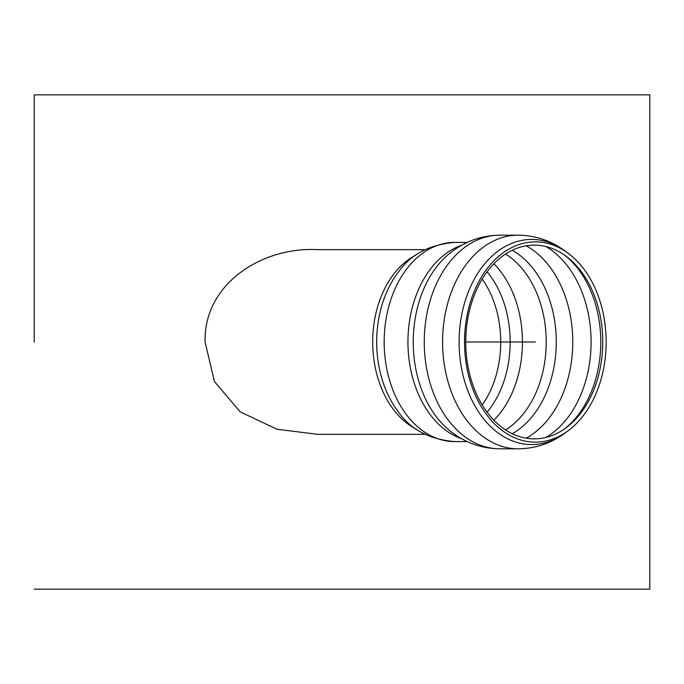 <?xml version="1.0" encoding="UTF-8"?>
<svg xmlns="http://www.w3.org/2000/svg" width="684" height="684" viewBox="0 0 684 684"><rect width="100%" height="100%" fill="white"/><g stroke="black" fill="none" stroke-linecap="round" stroke-linejoin="round"><path stroke-width="1.03" d="M34.2 342L34.2 94.854L649.8 94.854L649.8 589.146L649.8 94.854L34.2 94.854L34.2 342M424.909 249.66L317.761 249.66C263.075 246.496 203.678 283.073 205.072 342L214.468 381.544L240.187 411.853L276.977 429.244L317.769 434.34L424.909 434.34M602.749 342A96.863 68.494 90 0 0 566.19 256.312A96.863 68.494 90 0 0 465.761 342A96.863 68.494 90 0 0 566.19 427.688A96.863 68.494 90 0 0 602.749 342M606.152 342A100.146 70.82 90 0 0 568.353 253.405A100.146 70.82 90 0 0 464.521 342A100.146 70.82 90 0 0 568.353 430.595A100.146 70.82 90 0 0 606.152 342M535.333 342L465.761 342M482.194 404.954A88.715 62.731 90 0 0 500.722 342A88.715 62.731 90 0 0 482.194 279.046M415.975 255.072A92.34 65.296 90 0 0 372.694 342A92.34 65.296 90 0 0 415.975 428.928M499.782 448.824A106.824 75.539 90 0 1 424.251 342A106.824 75.539 90 0 1 499.782 235.176C480.647 235.484 463.641 241.803 448.764 254.149A101.933 72.076 90 0 0 448.764 429.851C463.641 442.197 480.647 448.516 499.782 448.824L518.113 448.824A106.824 75.539 90 0 1 442.582 342A106.824 75.539 90 0 1 518.113 235.176C535.572 235.399 551.355 240.751 565.463 251.25A102.583 72.538 90 0 0 461.23 317.359A102.583 72.538 90 0 0 531.639 444.583A102.583 72.538 90 0 0 565.463 432.75C551.355 443.249 535.572 448.601 518.113 448.824M461.666 245.257A99.582 70.418 90 0 0 407.946 342A99.582 70.418 90 0 0 461.666 438.743M467.232 242.418L454.586 242.418A99.582 70.418 90 0 0 384.169 342A99.582 70.418 90 0 0 454.586 441.582L467.232 441.582M454.586 242.418C429.082 244.633 410.229 254.713 398.002 272.642A94.862 67.075 90 0 0 398.002 411.358C410.229 429.287 429.082 439.367 454.586 441.582M487.076 412.23A91.87 64.963 90 0 0 487.076 271.77M493.874 420.241A95.965 67.853 90 0 0 522.439 342A95.965 67.853 90 0 0 493.874 263.759M505.527 429.937A95.965 67.853 90 0 0 546.217 342A95.965 67.853 90 0 0 505.527 254.063M512.239 433.724A98.701 69.794 90 0 0 556.263 342A98.701 69.794 90 0 0 512.239 250.276M526.218 438.196A103.207 72.974 90 0 0 572.764 342A103.207 72.974 90 0 0 526.218 245.804M545.823 437.478A103.207 72.974 90 0 0 591.087 342A103.207 72.974 90 0 0 545.823 246.522M564.745 428.74A99.3 70.221 90 0 0 600.774 342A99.3 70.221 90 0 0 564.745 255.26M34.2 589.146L649.8 589.146L34.2 589.146M568.353 253.405L565.463 251.25M568.353 430.595L565.463 432.75M499.782 235.176L518.113 235.176"/></g></svg>
